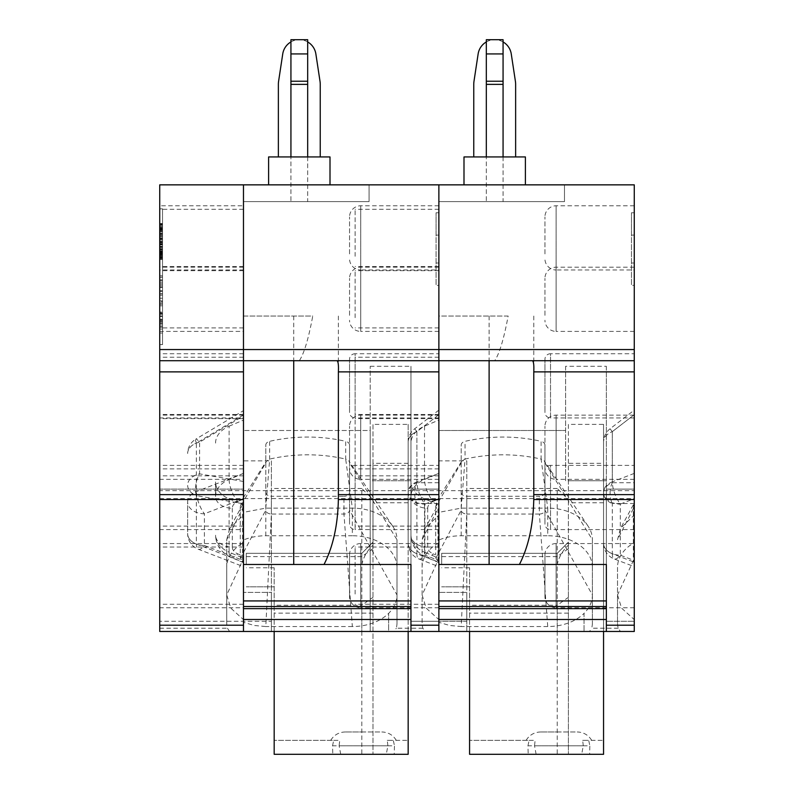 <?xml version="1.0" encoding="UTF-8"?>
<svg xmlns="http://www.w3.org/2000/svg" width="794" height="794" viewBox="0 0 794 794"><rect width="100%" height="100%" fill="white"/><g stroke="black" fill="none" stroke-linecap="round" stroke-linejoin="round"><path stroke-width="0.6" stroke-dasharray="3.97 2.98" d="M463.994 184.853L525.4 184.853L463.994 184.853L463.994 156.944L525.4 156.944L463.994 156.944L525.4 156.944L525.4 184.853L463.994 184.853L525.4 184.853M410.955 480.747L370.203 480.747L370.203 366.292L370.203 430.497L243.47 430.497L370.203 430.497L370.203 631.478L410.955 631.478L410.955 366.292L410.955 631.478L466.783 631.478L438.874 631.478L438.874 592.403L466.783 592.403L438.874 592.403L438.874 430.497L565.596 430.497L438.874 430.497L438.874 460.887L466.783 460.887L466.783 631.478L466.783 592.403L466.783 631.478L466.783 621.285L438.874 621.285L438.874 499.307L438.874 621.285L466.783 621.285L466.783 460.887M606.358 499.307L606.358 621.285L606.358 489.114L606.358 499.307L634.267 499.307L634.267 621.285L634.267 489.114L634.267 499.307L606.358 499.307M606.358 366.292L606.358 631.478L606.358 621.285L634.267 621.285L606.358 621.285L606.358 631.478L606.358 366.292L565.596 366.292L565.596 480.747L568.395 480.747L568.395 754.3L568.395 542.153L557.229 553.319L441.663 553.319L557.229 553.319L557.229 564.484C558.907 557.031 562.628 550.579 568.395 545.141L568.395 542.153L557.229 553.319L557.229 605.236L568.395 597.346M565.596 366.292L565.596 480.747M565.596 496.855L557.229 488.479L557.229 631.478L634.267 631.478L634.267 621.285L634.267 631.478L620.422 631.478L618.228 628.203A44.663 31.581 180 0 1 617.524 622.605L617.524 567.333A44.663 31.581 180 0 1 634.267 542.679L634.267 515.048L620.511 528.338L617.524 539.702L633.334 508.597L633.344 560.604L617.524 594.964L617.524 567.333M606.358 480.747L568.395 480.747L568.395 424.373L603.559 424.373L603.559 480.747L568.395 480.747M617.524 622.605L617.524 594.964L621.593 608.135L634.267 619.618L634.267 410.121L610.08 428.78L612.293 431.648L610.08 428.78A16.743 16.743 0 0 0 603.559 442.04A16.743 11.841 180 0 1 612.293 431.648A16.743 11.841 180 0 0 603.559 442.04L603.559 543.324A16.743 16.743 0 0 0 614.288 558.956A16.743 5.667 111.1 0 0 620.312 555.175L633.334 560.197M603.559 442.04L603.559 543.324A16.743 11.841 0 0 0 620.312 555.175L620.312 504.101A16.743 11.841 0 0 1 603.559 492.25A16.743 11.841 180 0 1 612.293 481.859A16.743 5.667 -111.1 0 0 614.288 492.25A16.743 5.667 -111.1 0 0 620.312 504.101L634.267 498.711L633.334 508.597M473.76 156.944L473.76 84.362A20.932 20.932 0 0 1 473.998 81.226L478.137 53.932A16.743 16.743 0 0 1 511.257 53.932L515.395 81.226A20.932 20.932 0 0 1 515.634 84.362L515.634 156.944M355.126 317.689L355.126 270.685L355.126 317.689M438.874 558.251L438.874 562.638L435.896 558.182L435.678 554.937L433.127 553.845A16.743 6.094 -67 0 1 426.586 557.428A16.743 6.094 -67 0 1 424.512 552.158A27.909 19.741 180 0 1 410.955 535.235L410.955 481.948A27.909 19.741 180 0 0 424.512 498.87L438.874 504.964L438.874 558.251L424.512 552.158L424.512 498.87M473.76 201.607L515.634 201.607L473.76 201.607M486.325 41.943A16.743 16.743 0 0 1 503.068 41.943M557.229 631.478L466.783 631.478L606.358 631.478L606.358 564.484L438.874 564.484L438.874 631.478L438.874 621.285L410.955 621.285L410.955 499.307L410.955 621.285L438.874 621.285L438.874 460.887M355.126 256.283L355.126 209.279L355.126 256.283M438.874 256.283L438.874 209.279L438.874 256.283M634.267 515.048L634.267 503.098L620.511 528.338M438.874 564.236L437.941 560.604L422.12 594.964L426.189 608.135L438.874 619.618L438.874 504.964M410.955 481.948L410.955 443.102A27.909 19.741 180 0 1 424.512 426.18L438.874 420.086M564.484 184.853L438.874 184.853L564.484 184.853L564.484 201.607L438.874 201.607L438.874 184.853L438.874 201.607L564.484 201.607L564.484 184.853L438.874 184.853L564.484 184.853L564.484 201.607L564.484 184.853M539.364 514.046L466.783 514.046L466.783 496.28L539.364 496.28L539.364 514.046A5.578 3.95 180 0 0 544.942 510.095L592.393 594.964A44.663 31.581 0 0 1 584.027 613.375L584.027 631.478L584.027 613.375A44.663 31.581 0 0 1 547.731 626.545L539.364 514.046M544.942 253.931L544.942 216.951L544.942 253.931M634.267 269.99L634.267 205.785L634.267 269.99L556.108 269.99L556.108 205.785L556.108 269.99A11.166 11.166 0 0 1 544.942 258.824M634.267 205.785L556.108 205.785A11.166 11.166 0 0 0 544.942 216.951M503.068 84.362L503.068 53.932L486.325 53.932L486.325 84.362L503.068 84.362L503.068 201.607L486.325 201.607L486.325 84.362M618.228 628.203L591.689 628.203A44.663 31.581 0 0 0 592.393 622.605L592.393 539.702L544.942 462.842L544.942 445.077L544.942 492.33A5.578 3.95 180 0 1 539.364 496.28M544.942 492.33L544.942 462.842A5.578 3.95 0 0 0 544.406 461.155A5.578 3.95 0 0 0 541.091 459.091L541.091 441.325A122.822 86.844 180 0 0 465.056 441.325A5.578 3.95 0 0 0 461.205 445.077L461.205 462.842L435.678 506.761L435.678 554.937M461.205 535.751L461.205 508.12L465.056 459.091A122.822 86.844 180 0 1 541.091 459.091L547.731 508.12L461.205 508.12L438.874 512.348L438.874 539.98A44.663 31.581 180 0 1 461.205 535.751L547.731 535.751L547.731 508.12A44.663 31.581 0 0 1 588.076 526.144A44.663 31.581 0 0 1 592.393 539.702L592.393 622.605M435.896 558.182L461.205 510.095L461.205 462.842L461.681 461.245L465.056 459.091L465.056 441.325M606.358 489.114L634.267 489.114L606.358 489.114M494.692 360.714L438.874 360.714L438.874 316.052L508.15 316.052C503.862 338.988 499.386 353.876 494.692 360.714L634.267 360.714M634.267 564.236L633.344 560.604M557.229 488.479L466.783 488.479M634.267 235.103L634.267 263.012L634.267 235.103L631.478 235.103L631.478 285.344L631.478 212.772L631.478 235.103L634.267 235.103L634.267 212.772L631.478 212.772L634.267 212.772L634.267 235.103M438.874 317.689L438.874 270.685L438.874 317.689M503.068 53.932L503.068 39.7M486.325 53.932L486.325 39.7M438.874 619.618L438.874 631.478L589.505 631.478L591.689 628.203M410.955 443.102L410.955 496.399A27.909 19.741 180 0 1 424.512 479.477L438.874 473.383L438.874 515.048L425.108 528.338L422.12 539.702L422.12 622.605A44.663 31.581 180 0 0 422.835 628.203L425.018 631.478L438.874 631.478L438.874 621.285L438.874 631.478L438.874 622.317L449.632 625.474L461.205 626.545L466.783 514.046C463.418 513.787 461.562 512.477 461.205 510.095L461.205 445.077M547.731 626.545L461.205 626.545M438.874 539.98L438.874 498.563L634.267 498.563L634.267 184.853L243.47 184.853L369.081 184.853L243.47 184.853L243.47 201.607L243.47 184.853L369.081 184.853L369.081 201.607L243.47 201.607L369.081 201.607L369.081 184.853L159.733 184.853L159.733 631.478L229.625 631.478L227.431 628.203A44.663 31.581 180 0 1 226.727 622.605L226.727 567.333A44.663 31.581 180 0 1 243.47 542.679L243.47 184.853L243.47 490.672L159.733 490.672M422.835 628.203L396.295 628.203A44.663 31.581 0 0 0 397 622.605L397 539.702A44.663 31.581 0 0 0 392.673 526.144A44.663 31.581 0 0 0 352.338 508.12L265.801 508.12L243.47 512.348L243.47 539.98L243.47 498.563L438.874 498.563L438.874 184.853L438.874 490.672L634.267 490.672M503.068 156.944L503.068 201.607L486.325 201.607L486.325 156.944M634.267 467.884L634.267 415.143L634.267 467.884M438.874 201.607L564.484 201.607L438.874 201.607L438.874 184.853L438.874 201.607M438.874 465.641L438.874 418.637L438.874 465.641M355.126 465.641L355.126 418.637L355.126 465.641M634.267 410.121L634.267 498.711M424.512 426.18L424.512 479.477A16.743 6.094 67 0 0 433.127 501.471A11.166 7.89 180 0 0 427.708 508.239A16.743 11.841 180 0 1 410.955 496.399L410.955 535.235A16.743 11.841 180 0 0 427.708 547.076A11.166 7.89 180 0 0 433.127 553.845M438.874 515.882L438.874 468.877L438.874 515.882M355.126 515.882L355.126 468.877L355.126 515.882M508.15 316.052L438.874 316.052L438.874 564.484M634.267 619.618L634.267 631.478L606.358 631.478M592.393 567.333A44.663 31.581 0 0 0 547.731 535.751M438.874 404.225L438.874 357.221L438.874 404.225M355.126 404.225L355.126 357.221L355.126 404.225M544.942 463.279L544.942 426.309L544.942 463.279M634.267 479.348L556.108 479.348L556.108 415.143L556.108 479.348A11.166 11.166 0 0 1 544.942 468.182M634.267 415.143L556.108 415.143A11.166 11.166 0 0 0 544.942 426.309M544.942 445.077A5.578 3.95 0 0 0 541.091 441.325M435.678 506.761L437.603 499.575L461.681 461.245M433.127 501.471L437.603 499.575L438.874 497.6L438.874 512.348M438.874 594.041L438.874 547.036L438.874 594.041M355.126 594.041L355.126 547.036L355.126 594.041M438.874 562.39L438.874 622.317M634.267 319.932L634.267 267.201L634.267 319.932M634.267 518.125L634.267 465.393L634.267 518.125M634.267 285.344L634.267 263.012L634.267 285.344L631.478 285.344L634.267 285.344M634.267 596.284L634.267 543.553L634.267 596.284M634.267 406.468L634.267 353.737L634.267 406.468M634.267 498.563L634.267 542.679M610.08 493.124A16.743 10.233 -90 0 1 612.293 482.722A16.743 11.841 180 0 0 603.559 493.124A16.743 11.841 180 0 0 612.293 503.515A16.743 10.233 -90 0 1 610.08 493.124M544.942 359.315L544.942 412.354L544.942 359.315A5.578 5.578 0 0 1 550.53 353.737L550.53 417.932A5.578 5.578 0 0 1 544.942 412.354M544.942 315.337L544.942 278.366L544.942 315.337M634.267 331.406L556.108 331.406L556.108 267.201L556.108 331.406A11.166 11.166 0 0 1 544.942 320.24M634.267 267.201L556.108 267.201A11.166 11.166 0 0 0 544.942 278.366M544.942 554.718L544.942 596.582L544.942 554.718A11.166 11.166 0 0 1 556.108 543.553L556.108 607.747A11.166 11.166 0 0 1 544.942 596.582M438.874 503.515L416.89 503.515A16.743 10.233 -90 0 1 414.686 493.124A16.743 10.233 -90 0 1 416.89 482.722L416.89 431.648L438.874 414.696L438.874 410.121L438.874 414.696L416.89 431.648L414.686 428.78L416.89 431.648A16.743 11.841 180 0 0 408.166 442.04A16.743 11.841 180 0 1 416.89 431.648L416.89 481.859L438.874 473.383L438.874 497.6M544.942 470.971L544.942 524.01L544.942 470.971A5.578 5.578 0 0 1 550.53 465.393L550.53 529.588A5.578 5.578 0 0 1 544.942 524.01M634.267 263.012L631.478 263.012L634.267 263.012M461.205 492.33A5.578 3.95 0 0 0 466.783 496.28M620.422 631.478L589.505 631.478M438.874 600.929L606.358 600.929M603.559 424.373L603.559 463.319L568.395 463.319L568.395 545.141M568.395 463.319L568.395 424.373M557.229 564.484L441.663 564.484L441.663 553.319L557.229 553.319L568.395 542.153M441.663 564.484L441.663 553.319M469.572 631.478L469.572 586.816L441.663 586.816L469.572 586.816L469.572 567.76L469.572 605.236L557.229 605.236L557.229 754.3L469.572 754.3L557.229 754.3M603.559 480.747L603.559 754.3L603.559 740.345L603.559 754.3L589.624 754.3L589.853 745.804L527.95 745.804L528.179 754.3L469.572 754.3L469.572 605.236M589.624 754.3L528.179 754.3M527.95 745.804L529.092 740.345L469.572 740.345L469.572 754.3L469.572 740.345L535.136 740.345L534.521 745.804L583.282 745.804L581.674 754.3M583.282 745.804L582.667 740.345L603.559 740.345L588.711 740.345L589.853 745.804M603.559 463.319L603.559 631.478M582.667 740.345L588.711 740.345M575.184 731.969L558.897 731.969L575.184 731.969M558.897 731.969L540.605 731.969L558.897 731.969M529.092 740.345L535.136 740.345M536.129 754.3L534.521 745.804M268.6 156.944L330.006 156.944L268.6 156.944L268.6 184.853L330.006 184.853L330.006 156.944L268.6 156.944M330.006 184.853L268.6 184.853M243.47 619.618L243.47 564.236L242.547 560.604L226.727 594.964L230.796 608.135L243.47 619.618L243.47 631.478L159.733 631.478L229.625 631.478M243.47 417.932L243.47 353.737L243.47 417.932L159.733 417.932L159.733 353.737L159.733 417.932M243.47 353.737L159.733 353.737M243.47 564.236L243.47 410.637L243.47 473.383L196.376 491.546A16.743 11.841 0 0 0 187.642 501.947L187.642 533.637A16.743 11.841 0 0 0 196.376 544.039A16.743 5.667 111.1 0 0 198.361 549.269A16.743 5.667 111.1 0 0 204.395 545.478L242.547 560.197L242.547 508.597L226.727 539.702L226.727 567.333M243.47 414.964L196.376 443.121L196.376 491.546A16.743 5.667 -111.1 0 0 198.361 501.947A16.743 5.667 -111.1 0 0 204.395 513.787L204.395 545.478A16.743 11.841 180 0 1 187.642 533.637A16.743 16.743 0 0 0 198.361 549.269L243.47 566.668M226.727 622.605L226.727 539.702L229.714 528.338L243.47 503.098L242.547 508.597M159.733 326.979L159.733 333.033L162.522 333.033L162.522 305.809L162.522 333.033L162.522 305.809L162.522 333.033L162.522 305.809L162.522 333.033L162.522 305.809L162.522 333.033L162.522 305.809L162.522 333.033L162.522 305.809L159.733 305.809L162.522 305.809L162.522 333.033L159.733 333.033L159.733 326.979L162.522 326.979M243.47 607.747L243.47 543.553L243.47 607.747L159.733 607.747L159.733 543.553L159.733 607.747M243.47 543.553L159.733 543.553M240.503 558.182L265.801 510.095L265.801 462.842L240.284 506.761L240.284 554.937L240.503 558.182L243.47 562.638L243.47 558.251L229.109 552.158L229.109 498.87A27.909 19.741 180 0 1 215.561 481.948L215.561 496.399A27.909 19.741 180 0 1 229.109 479.477L243.47 473.383L243.47 515.048L229.714 528.338M243.47 479.348L243.47 415.143L243.47 479.348L159.733 479.348L159.733 415.143L159.733 479.348M243.47 415.143L159.733 415.143M243.47 498.711L204.395 513.787A16.743 11.841 180 0 1 187.642 501.947L187.642 533.637M243.47 331.406L243.47 267.201L243.47 331.406L159.733 331.406L159.733 267.201L159.733 331.406M243.47 267.201L159.733 267.201M159.733 317.481L159.733 333.033L159.733 305.809L159.733 333.033L159.733 305.809L159.733 333.033L159.733 319.903L162.522 319.903L159.733 319.903L159.733 305.809L162.522 305.809L159.733 305.809L159.733 315.923L159.733 305.809L162.522 305.809L159.733 305.809L162.522 305.809L159.733 305.809L159.733 317.481L162.522 317.481M159.733 333.033L162.522 333.033L159.733 333.033L162.522 333.033L159.733 333.033L162.522 333.033L159.733 333.033L162.522 333.033L159.733 333.033L159.733 305.809L162.522 305.809L159.733 305.809L162.522 305.809L159.733 305.809L162.522 305.809L159.733 305.809L159.733 312.836L159.733 305.809L159.733 312.032L162.522 312.032L159.733 312.032L159.733 316.31L162.522 316.31L159.733 316.31L159.733 322.533L162.522 322.533L159.733 322.533L159.733 326.81L162.522 326.81L159.733 326.81L159.733 333.033L162.522 333.033L159.733 333.033L162.522 333.033L159.733 333.033L159.733 305.809L162.522 305.809L159.733 305.809L162.522 305.809L159.733 305.809L159.733 333.033L162.522 333.033L159.733 333.033L159.733 305.809L159.733 333.033L162.522 333.033L159.733 333.033M162.522 223.958L162.522 259.241L162.522 223.511L162.522 259.241L162.522 223.511L162.522 249.862L162.522 223.958L159.733 223.511L159.733 259.241L159.733 223.958M162.522 224.851L159.733 224.851M162.522 283.825L159.733 283.825L162.522 283.825L159.733 283.825L159.733 295.13L159.733 275.865L159.733 329.044L159.733 275.865L159.733 302.891L162.522 302.891L162.522 301.531L159.733 301.531L159.733 303.09L159.733 295.13L162.522 295.13L162.522 275.865L162.522 326.681L162.522 283.825L162.522 295.13L159.733 295.13L159.733 275.865L159.733 280.689L162.522 280.689L162.522 275.865L162.522 303.09L162.522 275.865L162.522 295.13L159.733 295.13L159.733 275.865L159.733 280.689L162.522 280.689L162.522 275.865L162.522 303.09L162.522 275.865L162.522 303.09L159.733 303.09L159.733 275.865L162.522 275.865L159.733 275.865L162.522 275.865L159.733 275.865L162.522 275.865L159.733 275.865L159.733 295.13L162.522 295.13L159.733 295.13L162.522 295.13L159.733 295.13L159.733 283.934L159.733 326.681L159.733 319.158L159.733 323.694L162.522 323.694L162.522 326.681L162.522 323.694L159.733 323.694L162.522 323.694M162.522 279.855L162.522 329.044L162.522 279.855L159.733 279.855L162.522 279.855M162.522 293.76L162.522 295.021L159.733 295.021L159.733 293.76L162.522 293.76L162.522 301.531M162.522 326.741L162.522 208.832L162.522 344.606L162.522 326.741L159.733 326.741L159.733 226.697L159.733 344.606L162.522 344.606L159.733 344.606L159.733 326.741L162.522 326.741M162.522 253.584L162.522 223.66L162.522 259.39L162.522 253.584L159.733 253.584L159.733 223.66L159.733 253.584M162.522 239.738L162.522 259.39L162.522 223.66L162.522 239.738L159.733 239.738L159.733 259.39L159.733 223.66L159.733 239.738L162.522 239.738M159.733 208.832L162.522 208.832L159.733 208.832L159.733 226.697L159.733 208.832M162.522 319.426L162.522 313.779L162.522 319.426M162.522 308.687L162.522 313.005L162.522 308.687M162.522 286.753L162.522 293.601L162.522 286.753L159.733 286.753L159.733 293.601L159.733 286.753L162.522 286.753M162.522 300.916L162.522 298.226L162.522 300.916L159.733 300.916L159.733 298.226L159.733 319.158L159.733 300.916L162.522 300.916M162.522 327.128L162.522 320.836L162.522 327.128L159.733 327.128L162.522 327.128M159.733 315.923L162.522 315.923L159.733 315.923M159.733 323.505L162.522 323.505L159.733 323.505M159.733 293.601L162.522 293.601M159.733 303.09L162.522 303.09L159.733 303.09L162.522 303.09L159.733 303.09L159.733 291.428L159.733 303.09L162.522 303.09L159.733 303.09L162.522 303.09L159.733 303.09L159.733 276.064L159.733 277.424L162.522 277.424L159.733 277.424L159.733 285.215L162.522 285.205L159.733 285.205L159.733 276.064L162.522 276.064L159.733 275.865L162.522 275.865L159.733 275.865L162.522 275.865L159.733 275.865L162.522 275.865L159.733 275.865L162.522 275.865L159.733 275.865L159.733 303.09L162.522 303.09L159.733 303.09L159.733 289.482L159.733 303.09L162.522 303.09M159.733 308.687L159.733 313.005L159.733 308.687M159.733 323.694L159.733 285.215L162.522 285.215L159.733 285.215L159.733 283.934L162.522 283.934L159.733 283.825M159.733 326.681L162.522 326.681L159.733 326.681M159.733 282.217L162.522 282.217L159.733 282.217M159.733 290.693L162.522 290.693L159.733 290.693M159.733 301.531L159.733 293.76M159.733 321.372L162.522 321.372M159.733 319.426L159.733 313.779L159.733 319.426M159.733 287.537L162.522 287.537M159.733 291.428L162.522 291.428M162.522 223.511L159.733 223.511L162.522 223.511M159.733 489.114L159.733 621.285L159.733 489.114L243.47 489.114L243.47 621.285L243.47 489.114L159.733 489.114M162.522 225.744L159.733 225.744L159.733 227.531L159.733 225.744L162.522 225.744M243.47 529.588L243.47 465.393L243.47 529.588L159.733 529.588L159.733 465.393L159.733 529.588M243.47 465.393L159.733 465.393M159.733 312.836L162.522 312.836M159.733 295.13L159.733 289.482L159.733 295.13L162.522 295.13M159.733 275.865L162.522 275.865M159.733 320.836L159.733 327.128L159.733 320.836L162.522 320.836L159.733 320.836M159.733 314.226L162.522 314.226L159.733 314.226M162.522 238.696L162.522 252.988L162.522 238.696L159.733 238.696L159.733 259.241L159.733 252.542L159.733 254.775L162.522 254.775L162.522 242.269L162.522 254.775L159.733 254.775L162.522 254.775L159.733 254.775L159.733 227.531L159.733 238.696L162.522 238.696M162.522 252.988L159.733 252.988L162.522 252.988M162.522 234.23L159.733 234.23M162.522 259.241L159.733 259.241L162.522 259.241M162.522 254.775L159.733 254.775L162.522 254.775M162.522 254.328L159.733 254.328M162.522 253.435L159.733 253.435M162.522 252.095L159.733 252.095M162.522 249.862L159.733 249.862M162.522 247.182L159.733 247.182L162.522 247.182M162.522 244.949L159.733 244.949M162.522 243.609L159.733 243.609M162.522 242.716L159.733 242.716M162.522 242.269L159.733 242.269L162.522 242.269M162.522 237.803L159.733 237.803M162.522 238.25L159.733 238.25M162.522 239.59L159.733 239.59L162.522 239.59M162.522 241.376L159.733 241.376L162.522 241.376M162.522 244.056L159.733 244.056M162.522 255.668L159.733 255.668M162.522 257.454L159.733 257.454M162.522 258.794L159.733 258.794M162.522 253.137L159.733 253.137L162.522 253.137M162.522 249.564L159.733 249.564L162.522 249.564M162.522 223.66L159.733 223.66L162.522 223.66M162.522 259.39L159.733 259.39L162.522 259.39M162.522 258.05L159.733 258.05M162.522 256.264L159.733 256.264L159.733 266.506L159.733 209.279L159.733 256.283M162.522 254.924L159.733 254.924M162.522 254.03L159.733 254.03M162.522 244.205L159.733 244.205L162.522 244.205M159.733 236.91L159.733 227.977L159.733 236.91L162.522 236.91M162.522 224.404L159.733 224.404M162.522 227.531L159.733 227.531L162.522 227.531M162.522 229.317L159.733 229.317L162.522 229.317M162.522 231.55L159.733 231.55L162.522 231.55M162.522 236.463L159.733 236.463M162.522 244.502L159.733 244.502L162.522 244.502M162.522 246.289L159.733 246.289M162.522 248.075L159.733 248.075M162.522 248.969L159.733 248.969L162.522 248.969M162.522 250.755L159.733 250.755M162.522 252.542L159.733 252.542M162.522 251.648L159.733 251.648M162.522 249.415L159.733 249.415L162.522 249.415M162.522 257.008L159.733 257.008L162.522 257.008M162.522 257.901L159.733 257.901L162.522 257.901M162.522 251.202L159.733 251.202M162.522 246.736L159.733 246.736M162.522 241.823L159.733 241.823M162.522 240.036L159.733 240.036M162.522 236.017L159.733 236.017M162.522 235.123L159.733 235.123M162.522 233.337L159.733 233.337M162.522 231.997L159.733 231.997M162.522 230.21L159.733 230.21M162.522 228.424L159.733 228.424L162.522 228.424M162.522 227.977L159.733 227.977L162.522 227.977M162.522 228.87L159.733 228.87M162.522 229.764L159.733 229.764M162.522 233.783L159.733 233.783L162.522 233.783M162.522 230.657L159.733 230.657M159.733 631.478L159.733 621.285L159.733 631.478M243.47 460.887L243.47 631.478L243.47 592.403L271.389 592.403L243.47 592.403L243.47 430.497L243.47 460.887L271.389 460.887L271.389 631.478L243.47 631.478L271.389 631.478L271.389 592.403L271.389 631.478L271.389 621.285L159.733 621.285L271.389 621.285L271.389 460.887M243.47 515.048L243.47 542.679M159.733 269.99L159.733 205.785L159.733 269.99L243.47 269.99L243.47 205.785L159.733 205.785M243.47 205.785L243.47 269.99M370.203 496.855L361.826 488.479L361.826 631.478L271.389 631.478L410.955 631.478L410.955 564.484L243.47 564.484L243.47 316.052L312.747 316.052C308.469 338.988 303.983 353.876 299.298 360.714L243.47 360.714L243.47 316.052L312.747 316.052M410.955 499.307L410.955 489.114L410.955 499.307L438.874 499.307L438.874 489.114L438.874 499.307L410.955 499.307M361.826 631.478L370.203 631.478L370.203 480.747M438.874 410.121L414.686 428.78A16.743 16.743 0 0 0 408.166 442.04L408.166 543.324A16.743 16.743 0 0 0 418.885 558.956A16.743 5.667 111.1 0 0 424.909 555.175L437.941 560.197L437.941 508.597L438.874 503.456L425.108 528.338M408.166 442.04L408.166 543.324A16.743 11.841 0 0 0 424.909 555.175L424.909 504.101A16.743 11.841 0 0 1 408.166 492.25A16.743 11.841 180 0 1 416.89 481.859A16.743 5.667 -111.1 0 0 418.885 492.25A16.743 5.667 -111.1 0 0 424.909 504.101L438.874 498.711M278.366 156.944L278.366 84.362A20.932 20.932 0 0 1 278.605 81.226L282.743 53.932A16.743 16.743 0 0 1 315.863 53.932L320.002 81.226A20.932 20.932 0 0 1 320.24 84.362L320.24 156.944M159.733 317.689L159.733 270.685L159.733 317.689M278.366 201.607L320.24 201.607L278.366 201.607M290.932 41.943A16.743 16.743 0 0 1 307.675 41.943M243.47 564.484L243.47 631.478L388.623 631.478L388.623 613.375A44.663 31.581 0 0 0 397 594.964L349.549 510.095A5.578 3.95 180 0 1 343.961 514.046L271.389 514.046L271.389 496.28L343.961 496.28L343.961 514.046L352.338 626.545A44.663 31.581 0 0 0 388.623 613.375L388.623 631.478L394.102 631.478L396.295 628.203M243.47 256.283L243.47 209.279L243.47 256.283M215.561 443.102A27.909 19.741 180 0 1 229.109 426.18L229.109 479.477A16.743 6.094 67 0 0 237.724 501.471A11.166 7.89 180 0 0 232.305 508.239A16.743 11.841 180 0 1 215.561 496.399L215.561 481.948M422.12 622.605L422.12 539.702L437.941 508.597M240.284 506.761L242.2 499.575L243.47 497.6L243.47 420.086L243.47 558.251M229.109 426.18L243.47 420.086M229.109 498.87L243.47 504.964M349.549 253.931L349.549 216.951L349.549 253.931M438.874 269.99L438.874 205.785L438.874 269.99L360.714 269.99L360.714 205.785L360.714 269.99A11.166 11.166 0 0 1 349.549 258.824M438.874 205.785L360.714 205.785A11.166 11.166 0 0 0 349.549 216.951M307.675 84.362L307.675 53.932L290.932 53.932L290.932 84.362L307.675 84.362L307.675 201.607L290.932 201.607L290.932 84.362M397 622.605L397 539.702L349.549 462.842L349.549 445.077L349.549 492.33A5.578 3.95 180 0 1 343.961 496.28M349.549 492.33L349.549 462.842A5.578 3.95 0 0 0 349.013 461.155A5.578 3.95 0 0 0 345.688 459.091L345.688 441.325A122.822 86.844 180 0 0 269.662 441.325A5.578 3.95 0 0 0 265.801 445.077L265.801 462.842L266.278 461.245L269.662 459.091A122.822 86.844 180 0 1 345.688 459.091L352.338 508.12L352.338 535.751L265.801 535.751A44.663 31.581 180 0 0 243.47 539.98M410.955 489.114L438.874 489.114L410.955 489.114M438.874 515.048L438.874 542.679A44.663 31.581 180 0 0 422.12 567.333M299.298 360.714L438.874 360.714M361.826 488.479L271.389 488.479M438.874 235.103L438.874 263.012L438.874 235.103L436.075 235.103L436.075 285.344L436.075 212.772L436.075 235.103L438.874 235.103L438.874 212.772L436.075 212.772L438.874 212.772L438.874 235.103M265.801 535.751L265.801 508.12L269.662 459.091L269.662 441.325M243.47 317.689L243.47 270.685L243.47 317.689M307.675 53.932L307.675 39.7M290.932 53.932L290.932 39.7M243.47 631.478L243.47 622.317L254.229 625.474L265.801 626.545L271.389 514.046C268.025 513.787 266.159 512.477 265.801 510.095L265.801 445.077M352.338 626.545L265.801 626.545M307.675 156.944L307.675 201.607L290.932 201.607L290.932 156.944M438.874 467.884L438.874 415.143L438.874 467.884M370.203 366.292L410.955 366.292M369.081 201.607L369.081 184.853L369.081 201.607L243.47 201.607L369.081 201.607M243.47 201.607L243.47 184.853L243.47 201.607M243.47 465.641L243.47 418.637L243.47 465.641M159.733 465.641L159.733 418.637L159.733 465.641M243.47 515.882L243.47 468.877L243.47 515.882M159.733 515.882L159.733 468.877L159.733 515.882M397 567.333A44.663 31.581 0 0 0 352.338 535.751M243.47 404.225L243.47 357.221L243.47 404.225M159.733 404.225L159.733 357.221L159.733 404.225M349.549 463.279L349.549 426.309L349.549 463.279M438.874 479.348L360.714 479.348L360.714 415.143L360.714 479.348A11.166 11.166 0 0 1 349.549 468.182M438.874 415.143L360.714 415.143A11.166 11.166 0 0 0 349.549 426.309M349.549 445.077A5.578 3.95 0 0 0 345.688 441.325M237.724 501.471L242.2 499.575L266.278 461.245M243.47 512.348L243.47 497.6M243.47 594.041L243.47 547.036L243.47 594.041M159.733 594.041L159.733 547.036L159.733 594.041M243.47 562.39L243.47 622.317M438.874 319.932L438.874 267.201L438.874 319.932M438.874 518.125L438.874 465.393L438.874 518.125M438.874 285.344L438.874 263.012L438.874 285.344L436.075 285.344L438.874 285.344M438.874 596.284L438.874 543.553L438.874 596.284M438.874 406.468L438.874 353.737L438.874 406.468M159.733 498.563L243.47 498.563L243.47 490.672L438.874 490.672L438.874 542.679M408.166 631.478L408.166 424.373L372.991 424.373L372.991 754.3L372.991 542.153L361.826 553.319L246.269 553.319L361.826 553.319L361.826 564.484C363.503 557.031 367.225 550.579 372.991 545.141L372.991 542.153L361.826 553.319L361.826 605.236L372.991 597.346M408.166 424.373L408.166 480.747L372.991 480.747M349.549 359.315L349.549 412.354L349.549 359.315A5.578 5.578 0 0 1 355.126 353.737L355.126 417.932A5.578 5.578 0 0 1 349.549 412.354M349.549 315.337L349.549 278.366L349.549 315.337M438.874 331.406L360.714 331.406L360.714 267.201L360.714 331.406A11.166 11.166 0 0 1 349.549 320.24M438.874 267.201L360.714 267.201A11.166 11.166 0 0 0 349.549 278.366M349.549 554.718L349.549 596.582L349.549 554.718A11.166 11.166 0 0 1 360.714 543.553L360.714 607.747A11.166 11.166 0 0 1 349.549 596.582M349.549 470.971L349.549 524.01L349.549 470.971A5.578 5.578 0 0 1 355.126 465.393L355.126 529.588A5.578 5.578 0 0 1 349.549 524.01M438.874 263.012L436.075 263.012L438.874 263.012M265.801 492.33A5.578 3.95 0 0 0 271.389 496.28M438.874 631.478L410.955 631.478M425.018 631.478L394.102 631.478M243.47 600.929L410.955 600.929M408.166 463.319L372.991 463.319L372.991 545.141M372.991 463.319L372.991 424.373M361.826 564.484L246.269 564.484L246.269 553.319L361.826 553.319L372.991 542.153M246.269 564.484L246.269 553.319M274.178 631.478L274.178 586.816L246.269 586.816L274.178 586.816L274.178 567.76L274.178 605.236L361.826 605.236L361.826 754.3L274.178 754.3L361.826 754.3M408.166 480.747L408.166 754.3L408.166 740.345L408.166 754.3L394.221 754.3L394.459 745.804L332.547 745.804L332.785 754.3L274.178 754.3L274.178 605.236M394.221 754.3L332.785 754.3M332.547 745.804L333.688 740.345L274.178 740.345L274.178 754.3L274.178 740.345L339.743 740.345L339.117 745.804L387.889 745.804L386.281 754.3M387.889 745.804L387.264 740.345L408.166 740.345L393.318 740.345L394.459 745.804M387.264 740.345L393.318 740.345M379.78 731.969L363.503 731.969L379.78 731.969M363.503 731.969L345.201 731.969L363.503 731.969M333.688 740.345L339.743 740.345M340.725 754.3L339.117 745.804M486.325 81.226L503.068 81.226M634.267 473.383L612.293 481.859L612.293 431.648L634.267 414.696L612.293 431.648L612.293 482.722L634.267 482.722M634.267 503.515L612.293 503.515L612.293 553.726L634.267 562.202M603.559 543.324A16.743 11.841 180 0 0 612.293 553.726A16.743 5.667 111.1 0 0 614.288 558.956L634.267 566.668M489.114 316.052L489.114 360.714M634.267 417.932L550.53 417.932L550.53 353.737L634.267 353.737M427.708 508.239L427.708 547.076M634.267 607.747L556.108 607.747L556.108 543.553L634.267 543.553M634.267 529.588L550.53 529.588L550.53 465.393L634.267 465.393M469.572 567.76L441.663 567.76M568.395 613.137L469.572 613.137M568.395 548.694L557.229 556.594L441.663 556.594M603.559 502.791L568.395 502.791M159.733 628.203L227.431 628.203M243.47 481.482L199.582 473.869A16.743 11.841 -0 0 0 187.642 485.213A16.743 11.841 0 0 0 196.376 495.605L196.376 544.039L243.47 562.202M243.47 503.783L196.376 495.605A16.743 8.496 99.8 0 1 199.582 473.869L199.582 442.169A16.743 2.471 59.1 0 0 195.8 439.142L243.47 410.637M187.642 453.513A16.743 11.841 0 0 1 196.376 443.121A16.743 2.471 59.1 0 1 195.8 439.142A16.743 16.743 0 0 0 187.642 453.513A16.743 11.841 -0 0 1 199.582 442.169L243.47 415.927M159.733 226.697L162.522 226.697L159.733 226.697M159.733 319.158L162.522 319.158L159.733 319.158M159.733 316.459L162.522 316.459M159.733 298.226L162.522 298.226L159.733 298.226M159.733 293.681L162.522 293.681M159.733 329.044L162.522 329.044L159.733 329.044M159.733 499.307L243.47 499.307L159.733 499.307M240.284 554.937L237.724 553.845A16.743 6.094 -67 0 1 231.183 557.428A16.743 6.094 -67 0 1 229.109 552.158A27.909 19.741 180 0 1 215.561 535.235A16.743 11.841 180 0 0 232.305 547.076A11.166 7.89 180 0 0 237.724 553.845M290.932 81.226L307.675 81.226M438.874 482.722L416.89 482.722A16.743 11.841 180 0 0 408.166 493.124A16.743 11.841 180 0 0 416.89 503.515L416.89 553.726L438.874 562.202M408.166 543.324A16.743 11.841 180 0 0 416.89 553.726A16.743 5.667 111.1 0 0 418.885 558.956L438.874 566.668M293.72 316.052L293.72 360.714M438.874 417.932L355.126 417.932L355.126 353.737L438.874 353.737M232.305 508.239L232.305 547.076M438.874 607.747L360.714 607.747L360.714 543.553L438.874 543.553M438.874 529.588L355.126 529.588L355.126 465.393L438.874 465.393M274.178 567.76L246.269 567.76M372.991 613.137L274.178 613.137M372.991 548.694L361.826 556.594L246.269 556.594M408.166 502.791L372.991 502.791M438.874 562.638L426.586 557.428C416.592 552.713 411.381 545.319 410.955 535.235M438.874 266.506L355.126 266.506M438.874 327.912L355.126 327.912M438.874 475.854L355.126 475.854M438.874 526.104L355.126 526.104M438.874 414.448L355.126 414.448M438.874 604.264L355.126 604.264M588.076 526.144L544.406 461.155M533.776 316.052L533.776 371.88M591.699 740.345C588.364 734.966 583.521 732.177 577.198 731.969M438.874 468.877L355.126 468.877M438.874 209.279L355.126 209.279M438.874 547.036L355.126 547.036M438.874 357.221L355.126 357.221M438.874 270.685L355.126 270.685M438.874 418.637L355.126 418.637M526.104 740.345C529.439 734.966 534.283 732.177 540.605 731.969M159.733 304.37L162.522 304.37M159.733 313.779L162.522 313.779M162.522 325.074L159.733 325.074M159.733 313.005L162.522 313.005M243.47 562.638L231.183 557.428C221.189 552.713 215.978 545.319 215.561 535.235M243.47 266.506L159.733 266.506M243.47 327.912L159.733 327.912M243.47 475.854L159.733 475.854M243.47 526.104L159.733 526.104M243.47 414.448L159.733 414.448M243.47 604.264L159.733 604.264M392.673 526.144L349.013 461.155M338.383 316.052L338.383 371.88M396.305 740.345C392.961 734.966 388.127 732.177 381.805 731.969M243.47 468.877L159.733 468.877M243.47 209.279L159.733 209.279M243.47 547.036L159.733 547.036M243.47 357.221L159.733 357.221M243.47 270.685L159.733 270.685M243.47 418.637L159.733 418.637M330.701 740.345C334.046 734.966 338.879 732.177 345.201 731.969"/><path stroke-width="1.19" d="M463.994 184.853L463.994 156.944L525.4 156.944L525.4 184.853M634.267 494.632L634.267 625.206L606.358 625.206L606.358 564.484L519.415 564.484C528.457 546.778 533.24 525.132 533.766 499.525L533.776 494.632L634.267 494.632L634.267 184.853L438.874 184.853L438.874 349.549L634.267 349.549M503.068 41.943A16.743 16.743 0 0 1 511.257 53.932L515.395 81.226A20.932 20.932 0 0 1 515.634 84.362L515.634 156.944M486.325 41.943A16.743 16.743 0 0 0 478.137 53.932L473.998 81.226A20.932 20.932 0 0 0 473.76 84.362L473.76 156.944M438.874 608.641L606.358 608.641M243.47 371.88L159.733 371.88L159.733 494.632L243.47 494.632L243.47 360.714L634.267 360.714M438.874 564.484L519.415 564.484M503.068 53.932L486.325 53.932L486.325 39.7L503.068 39.7L503.068 156.944M486.325 156.944L486.325 81.226L503.068 81.226M486.325 53.932L486.325 81.226M634.267 625.206L634.267 631.478L159.733 631.478L159.733 499.525L243.47 499.525L243.47 494.632M532.357 360.714C533.608 361.33 534.084 365.051 533.776 371.88L533.776 494.632M606.358 631.478L606.358 625.206M410.955 631.478L410.955 564.484L324.021 564.484C333.053 546.778 337.837 525.132 338.363 499.525L338.383 494.632L438.874 494.632L438.874 184.853L159.733 184.853L159.733 360.714L243.47 360.714L159.733 360.714L159.733 371.88M606.358 600.929L438.874 600.929M469.572 631.478L469.572 754.3L603.559 754.3L603.559 631.478M268.6 184.853L268.6 156.944L330.006 156.944L330.006 184.853M159.733 494.632L159.733 499.525M438.874 360.714L438.874 349.549L243.47 349.549L243.47 360.714L243.47 184.853L243.47 349.549L159.733 349.549M243.47 631.478L243.47 499.525M438.874 494.632L438.874 625.206L410.955 625.206M338.383 494.632L338.383 371.88L438.874 371.88M307.675 41.943A16.743 16.743 0 0 1 315.863 53.932L320.002 81.226A20.932 20.932 0 0 1 320.24 84.362L320.24 156.944M290.932 41.943A16.743 16.743 0 0 0 282.743 53.932L278.605 81.226A20.932 20.932 0 0 0 278.366 84.362L278.366 156.944M243.47 608.641L410.955 608.641M243.47 564.484L324.021 564.484M307.675 53.932L290.932 53.932L290.932 39.7L307.675 39.7L307.675 156.944M290.932 156.944L290.932 81.226L307.675 81.226M290.932 53.932L290.932 81.226M438.874 631.478L438.874 625.206M336.964 360.714C338.214 361.33 338.681 365.051 338.383 371.88M410.955 600.929L243.47 600.929M274.178 631.478L274.178 754.3L408.166 754.3L408.166 631.478M533.766 499.525L634.267 499.525M606.358 606.517L438.874 606.517M489.114 360.714L489.114 564.484M533.776 371.88L634.267 371.88M606.358 619.489L438.874 619.489M486.325 84.362L503.068 84.362M243.47 625.206L159.733 625.206M338.363 499.525L438.874 499.525M410.955 606.517L243.47 606.517M293.72 360.714L293.72 564.484M410.955 619.489L243.47 619.489M290.932 84.362L307.675 84.362"/></g></svg>
